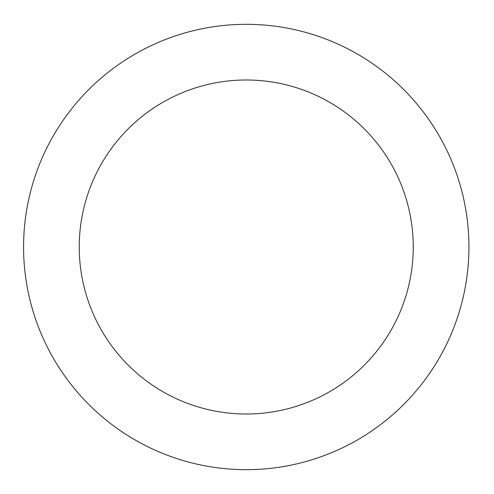 <?xml version="1.0" encoding="UTF-8"?>
<svg xmlns="http://www.w3.org/2000/svg" width="494" height="494" viewBox="0 0 494 494"><rect width="100%" height="100%" fill="white"/><g stroke="black" fill="none" stroke-linecap="round" stroke-linejoin="round"><path stroke-width="0.37" stroke-dasharray="2.47 1.85" d="M413.256 247A167.009 167.009 0 0 0 162.742 102.369A167.009 167.009 0 0 0 162.742 391.631A167.009 167.009 0 0 0 413.256 247M468.923 247A222.677 222.677 0 0 1 134.911 439.845A222.677 222.677 0 0 1 134.911 54.155A222.677 222.677 0 0 1 468.923 247"/><path stroke-width="0.74" d="M413.256 247A167.009 167.009 0 0 1 162.742 391.631A167.009 167.009 0 0 1 162.742 102.369A167.009 167.009 0 0 1 413.256 247M468.923 247A222.677 222.677 0 0 1 134.911 439.845A222.677 222.677 0 0 1 134.911 54.155A222.677 222.677 0 0 1 468.923 247"/></g></svg>
